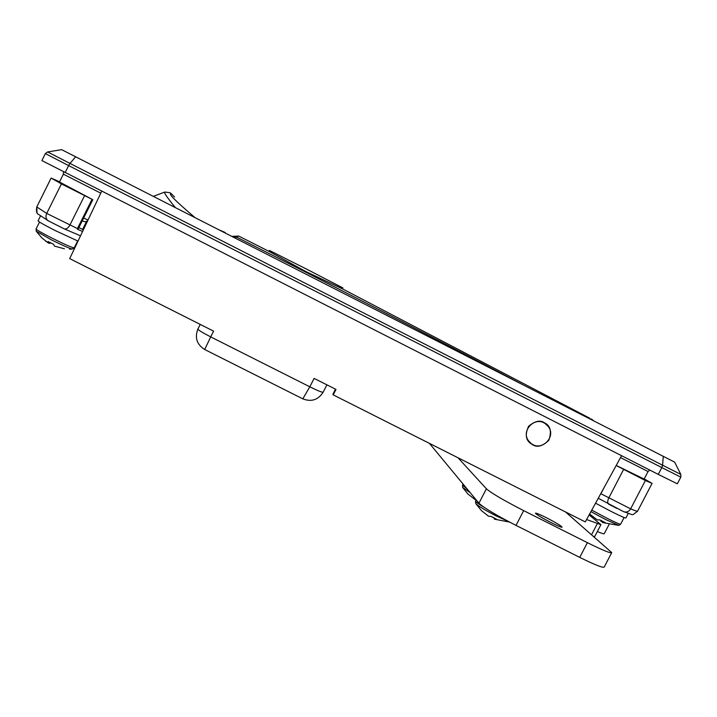 <?xml version="1.0" encoding="UTF-8"?>
<svg xmlns="http://www.w3.org/2000/svg" width="717" height="717" viewBox="0 0 717 717"><rect width="100%" height="100%" fill="white"/><g stroke="black" fill="none" stroke-linecap="round" stroke-linejoin="round"><path stroke-width="1.08" d="M530.616 443.456L532.659 444.764C537.105 447.731 542.491 446.243 548.819 440.301C551.723 431.804 550.531 426.122 545.252 423.245L544.194 422.645C540.098 419.857 534.909 421.058 528.626 426.239C524.978 434.126 525.642 439.862 530.616 443.456L533.179 444.701M621.549 455.725L585.296 521.913L333.208 394.879L335.995 389.43L314.109 378.397L309.816 386.813C317.918 390.81 322.372 392.584 323.188 392.145L326.916 384.85M200.231 324.416L197.883 329.076C198.519 330.223 202.794 332.831 210.708 336.891L213.603 331.155L69.701 258.613L101.653 191.296M335.475 389.17L332.93 394.162L333.208 394.879M41.891 160.572L658.269 474.385L677.332 483.823L680.818 477.146M47.618 151.95L61.662 149.656L674.634 462.124L680.818 474.421L680.818 477.137L661.809 467.574L658.269 474.385M546.488 424.554L544.346 422.725M589.822 418.253L342.448 288.834L305.774 271.501L268.974 251.362L238.761 236.081L236.189 236.897C333.217 285.859 428.318 334.902 521.51 384.016M590.674 419.284C592.789 420.045 592.932 419.929 591.113 418.925L591.229 418.988M174.572 197.023L171.291 193.769C167.626 193.115 175.522 201.047 194.952 217.556M175.324 207.554C167.195 197.614 163.682 192.452 164.793 192.057L164.919 192.013M224.116 232.416L225.281 232.586M548.362 426.615C556.652 437.182 541.039 452.086 530.912 443.294L528.599 440.874C520.667 430.836 534.712 416.084 545.117 423.523L548.362 426.615M530.777 443.196L528.456 441.251M541.667 421.695L544.454 423.12M551.57 522.854C542.079 517.952 536.692 514.734 535.411 513.202C535.877 512.807 539.399 514.241 545.969 517.504C555.379 522.352 560.757 525.57 562.11 527.147C561.68 527.551 558.167 526.126 551.57 522.854M513.462 485.714L510.047 483.993M609.02 524.539L604.288 533.618C604.216 534.165 601.895 533.484 597.333 531.557M600.855 524.781L594.823 536.37L593.488 536.37M611.637 552.798L604.234 567.013C603.257 568.169 595.083 564.96 579.739 557.387L516.025 525.409C496.2 515.227 483.841 507.833 478.938 503.226L429.402 443.348M565.507 511.938L611.744 552.601C610.848 553.587 602.728 550.28 587.384 542.67L523.67 510.629C503.836 500.448 491.414 493.171 486.386 488.788L458.02 457.769M589.132 514.896L600.909 524.683L586.596 519.538M590.252 514.546L589.499 514.223M644.224 478.884L652.085 483.375L645.381 480.524L616.181 465.53M616.226 465.45L644.135 479.046M600.765 493.672L630.637 508.837L645.381 480.524M61.411 183.919L46.713 213.415C45.404 216.615 45.906 219.07 48.209 220.773L38.207 214.168C36.576 213.433 36.092 211.022 36.773 206.944L46.713 213.415L77.436 228.571L92.054 199.308L61.411 183.919L51.149 178.058L59.574 181.804M92.054 199.308L59.475 182.001M92.825 199.658L77.965 229.413L77.427 229.225L82.58 231.474M83.369 229.816L78.888 227.558M77.436 228.571L77.427 229.225M84.57 195.678L69.872 225.129C68.124 228.185 66.224 229.431 64.163 228.848L79.981 235.579M507.878 521.214L496.442 516.034C485.409 510.37 478.526 506.247 475.801 503.657L481.439 510.629L488.358 516.079M493.153 517.62L494.533 518.436M494.587 518.328L494.434 519.171L496.343 519.099L490.849 516.339L488.761 516.33M470.2 492.669L462.626 487.399M467.86 493.959L474.815 499.399L475.9 499.561M620.599 524.252L618.816 525.364L605.874 519.637L590.925 511.624M589.67 514.062L597.216 519.87L599.905 519.915L605.157 522.559L602.468 522.523L618.69 525.373M602.925 521.564L602.468 522.523M595.549 503.182L611.063 511.4C620.438 516.097 625.376 518.283 625.878 517.97L628.2 513.506M600.434 520.228L601.088 521.429L602.683 522.03M590.046 514.358L592.699 516.616M601.429 520.784L601.088 521.429M74.209 247.894L72.229 249.077C69.352 248.387 62.316 245.259 51.131 239.702L36.217 231.179M64.431 248.808L54.358 246.065L53.694 244.38L48.12 241.566L48.819 243.269L45.386 240.93M38.091 220.818L38.064 220.872C38.906 221.929 44.615 225.156 55.191 230.551L78.019 241.091M49.016 242.866L49.831 243.377L50.692 242.991M49.321 242.256L48.819 243.269M49.831 243.377L50.163 242.713M268.974 251.362L269.431 250.448L306.903 269.287L342.887 287.92L342.43 288.826M680.818 474.421L662.598 465.216L661.809 467.574L68.635 165.591L69.979 163.422L662.598 465.216L663.27 456.29M100.765 193.169L63.374 174.177L63.517 171.892M83.602 218.129L88.048 219.958M643.956 479.395L648.06 471.517L620.51 457.616M210.708 336.891L309.816 386.813L302.816 398.858L204.703 349.52L210.708 336.891M75.67 156.754L69.979 163.422L47.609 151.95L45.359 153.599L68.635 165.591L65.095 172.689M235.391 238.169L236.189 236.897L231.95 236.413M219.097 229.861L224.403 232.147M170.207 192.873L171.291 193.769L169.893 192.685L164.793 192.057L153.348 196.35M592.305 517.468L592.735 516.643M591.57 534.712L597.261 523.769M568.572 514.725L569.083 513.739M579.739 557.387L587.384 542.67M516.025 525.409L523.67 510.629M478.938 503.226L486.386 488.788M616.826 508.425L608.643 504.114C607.344 503.029 607.416 500.923 608.858 497.813L623.602 469.456M623.261 511.499L623.7 511.714C626.559 512.628 628.872 511.66 630.637 508.837C635.396 510.889 637.727 511.651 637.619 511.131L652.049 483.437M604.404 487.022L601.043 493.493M37.015 212.59L36.773 206.935L51.149 178.058M63.974 228.75L48.209 220.773L63.974 228.75M82.572 229.413L86.587 221.374M483.912 507.197C478.427 503.917 475.622 501.891 475.496 501.102L475.55 500.986M467.027 488.833L462.555 485.194M624.095 517.54L620.626 524.19C620.142 524.53 615.58 522.541 606.949 518.221L591.758 510.11M77.669 240.966L74.245 247.831C72.659 247.921 65.175 244.649 51.785 238.008C42.052 233.043 36.809 230.049 36.056 229.019L36.092 228.956M87.77 220.549C85.959 222.01 84.149 222.046 82.347 220.648M45.359 153.608L41.882 160.59M59.287 182.378L63.374 174.177M197.883 329.076C194.576 337.734 196.852 344.545 204.703 349.52M302.816 398.858C311.429 402.165 318.223 399.925 323.188 392.145M648.06 471.508L649.808 470.083M545.252 423.245L544.57 422.842M593.918 420.933L591.444 419.104M231.806 236.341L238.761 236.072M170.565 193.124L171.99 194.343M530.912 443.294L529.845 442.532M637.547 511.275C630.476 516.222 635.298 515.236 623.7 511.714L598.247 498.27M36.773 206.944L51.158 178.058M476.142 499.848L475.496 501.102L475.774 503.63M494.434 519.171L509.5 522.066M463.119 484.1L462.51 485.284L462.743 487.596L467.995 494.103M39.534 222.046L36.056 229.019L36.298 231.313L41.774 237.838L48.496 243.081M40.484 216.014L38.064 220.872M69.549 249.166L72.274 249.086"/></g></svg>
